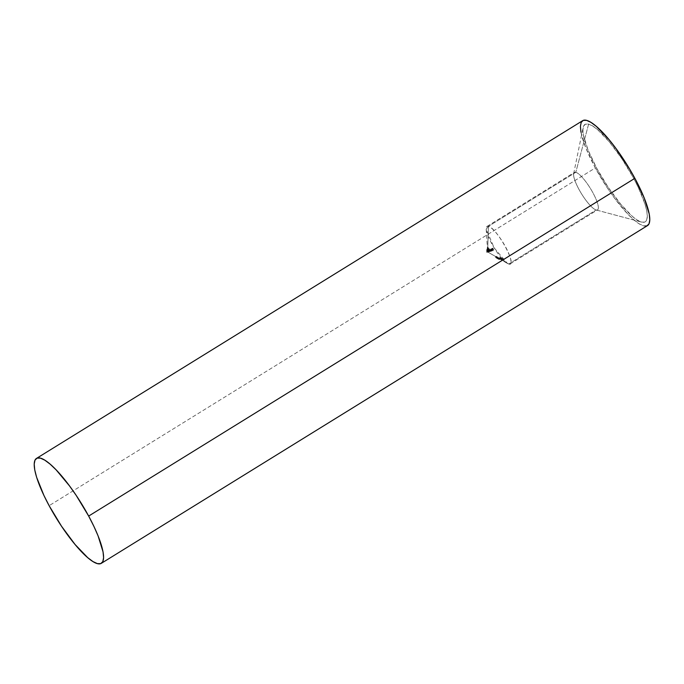 <?xml version="1.0" encoding="UTF-8"?>
<svg xmlns="http://www.w3.org/2000/svg" width="684" height="684" viewBox="0 0 684 684"><rect width="100%" height="100%" fill="white"/><g stroke="black" fill="none" stroke-linecap="round" stroke-linejoin="round"><path stroke-width="0.51" stroke-dasharray="3.42 2.56" d="M498.414 258.142L497.875 258.783L496.404 258.03L497.875 258.885L498.901 259.416L497.619 258.714L499.354 258.586L508.768 264.015L596.157 209.971A22.025 5.181 -121.7 0 0 597.559 209.868A22.025 5.181 -121.7 0 0 591.745 190.699A22.025 5.181 -121.7 0 0 575.783 172.3L488.393 226.336A22.025 5.181 58.3 0 1 504.356 244.735A22.025 5.181 58.3 0 1 510.161 263.913A22.025 5.181 58.3 0 1 508.768 264.015C518.506 267.572 496.875 227.567 488.393 226.336L487.692 250.019L488.205 249.959L488.53 251.695L487.777 250.199L487.641 251.943L499.525 258.74L487.641 251.943L488.393 226.336L486.204 229.131L494.173 247.899L507.408 263.417L508.768 264.015L496.815 257.167L497.576 257.706L496.404 258.03L497.713 257.723L496.858 258.244L497.49 258.595L498.337 258.065L497.627 258.74L496.687 258.124L497.533 257.603L499.79 258.885L498.73 258.355L497.875 258.885L498.901 259.416L499.756 258.894L498.499 259.116L499.354 258.586L498.431 259.099L499.525 258.74M575.783 172.3A22.025 5.181 58.3 0 1 593.028 192.991A22.025 5.181 58.3 0 1 596.157 209.971L641.583 222.103A57.268 13.475 -121.7 0 0 633.461 177.943A57.268 13.475 -121.7 0 0 588.616 124.146L575.783 172.3L588.616 124.146L585.547 124.146L583.614 126.027L582.888 129.721L583.401 135.081L588.009 149.924L596.747 168.298L608.281 187.416L620.85 204.345L632.546 216.529L637.497 220.222L641.583 222.103L644.661 222.103L646.594 220.222L647.321 216.529L646.808 211.168L645.08 204.345L638.275 187.407L633.461 177.943L621.927 158.833L609.359 141.896L597.662 129.712L592.712 126.027L588.616 124.146A57.268 13.475 -121.7 0 0 583.11 127.583A57.268 13.475 -121.7 0 0 603.647 180.208A57.268 13.475 -121.7 0 0 641.549 222.095A57.268 13.475 -121.7 0 0 641.583 222.103L596.157 209.971A22.025 5.181 58.3 0 1 596.149 209.971A22.025 5.181 58.3 0 1 581.562 193.863A22.025 5.181 58.3 0 1 573.671 173.616A22.025 5.181 58.3 0 1 575.783 172.3A22.025 5.181 -121.7 0 0 574.389 172.402A22.025 5.181 -121.7 0 0 580.194 191.571A22.025 5.181 -121.7 0 0 596.157 209.971L508.768 264.015A22.025 5.181 58.3 0 1 492.805 245.616A22.025 5.181 58.3 0 1 486.999 226.447A22.025 5.181 58.3 0 1 488.393 226.336L575.783 172.3M582.665 120.675A61.671 14.509 -121.7 0 0 595.337 167.931L49.128 505.681L595.337 167.931L585.923 148.137L580.955 132.157M498.559 257.697L500.893 258.732L498.542 257.697L500.893 258.732L500.038 259.253L497.713 258.219L498.559 257.697L497.695 258.219L498.542 257.697L497.695 258.219L499.217 259.116L500.064 258.595L498.542 257.697M500.363 257.603L503.022 258.92L500.927 257.526L499.73 258.27L500.363 257.603M490.428 249.959L490.898 251.054L489.966 248.839L490.898 251.054L490.052 251.575L489.274 249.327L490.12 248.805L490.428 249.959M492.899 248.155L493.634 250.31L493.155 249.309L492.403 249.515L493.061 249.087L492.813 248.429L492.001 248.395L492.899 248.155L493.805 250.258L492.959 250.789L492.053 248.685L492.899 248.155L491.155 248.916L492.899 248.155M491.095 250.566L490.248 251.088L491.95 250.797L491.138 250.601M492.035 250.772L491.095 251.319L492.035 250.772M491.873 250.609L492.121 249.917L490.881 250.25L490.83 249.669L490.035 250.78L491.266 250.447L491.026 251.139L491.873 250.609L490.248 251.088L491.48 250.994L491.052 249.882L489.975 250.19L491.42 249.181L492.335 250.002L491.95 250.797M488.632 250.772L488.461 249.267M489.094 251.55L488.068 252.114L489.094 251.55M489.146 251.387L488.119 251.815L489.146 251.387M489.197 250.951L490.043 250.429L489.197 250.951L488.402 250.25L487.923 248.369L486.897 249.284L487.752 248.762L488.367 250.318L487.521 250.848L487.017 248.942L487.863 248.412L488.367 250.318L489.128 249.737L487.837 250.754L488.692 250.224L487.837 250.754L487.606 249.677L488.068 252.114L489.265 251.302L488.53 250.267L487.837 250.754L487.735 249.66L488.581 249.13L487.606 249.677L488.453 249.147L488.692 250.224L489.248 249.728L489.975 250.258L489.778 251.379M501.859 258.757L499.594 257.731L502.03 258.954L501.09 259.569L500.38 258.834L501.227 258.313L501.859 258.757M498.183 257.706L500.32 258.988L496.422 256.346L498.465 257.842L497.165 258.219L498.516 257.825L497.328 258.244L496.627 257.817L497.473 257.287L498.174 257.714M487.521 249.959L488.205 249.959L488.53 251.695L487.683 252.225L487.359 250.481L488.205 249.959L487.247 250.831L487.966 250.045L486.769 250.9L487.521 249.788L486.657 250.327L486.751 251.028L487.598 250.506L487.504 249.797L486.675 250.318M487.53 250.036L486.683 250.558L486.76 252.011L487.692 251.832L487.53 250.036L487.897 251.379L487.598 250.506L486.751 251.028L487.042 251.9L487.897 251.379L487.008 251.986L487.854 251.456L487.008 251.986L486.734 251.096L487.581 250.575L486.734 251.096L486.675 250.558L487.53 250.164M487.632 251.789L486.777 252.302L486.794 251.456L487.649 250.925L487.632 251.815M496.422 256.688L498.619 258.107L496.413 256.68L498.277 258.013L497.422 258.543L495.567 257.218L496.413 256.68L495.567 257.21L497.029 258.142L497.875 257.62L496.413 256.68M498.653 258.321L497.354 258.595L498.653 258.321L497.798 258.851M488.239 247.617L487.324 248.189L487.752 248.728L488.598 248.207L488.239 247.617L487.196 248.548L488.043 248.018L488.718 249.549L487.863 250.079L487.196 248.548L488.171 247.668L488.718 249.549L488.308 247.659M488.239 247.873L487.367 248.472L487.863 250.079L488.752 249.472L487.906 249.993L488.752 249.472L488.487 248.933L487.632 249.455L488.308 248.514L487.461 249.036L487.863 250.079L487.196 248.548L487.495 248.224L488.094 249.574L487.367 248.472L487.461 249.036L488.308 248.514L488.308 247.839L488.94 249.044L488.598 248.207L487.752 248.728L488.128 249.489L488.983 248.967L488.094 249.574L488.94 249.044L488.094 249.574L487.743 248.873L488.436 248.01L487.393 248.403L488.308 247.839M487.683 248.933L488.094 250.951L487.683 248.933L486.811 249.54L487.683 248.933L486.837 249.463L487.435 251.037L488.282 250.506L487.683 248.933M487.017 248.942L487.743 250.344L487.076 249.156L488.043 248.66L487.401 249.643L488.256 249.113L488.598 249.822L487.743 250.344L488.632 249.737L487.786 250.267L488.632 249.737L488.265 248.976L487.41 249.498L487.743 250.344L487.076 249.156L487.521 250.848L486.897 249.284L487.889 248.369L487.017 248.942L487.41 249.498L488.265 248.976L487.983 248.412M496.704 257.124L497.576 257.706L496.926 257.261L496.071 257.808L496.678 258.193L497.533 257.671L496.729 258.227L497.576 257.706L496.729 258.227L495.849 257.671L497.234 257.406L496.704 257.124M497.123 257.364L496.379 257.928L497.242 258.484L498.089 257.962L497.473 257.56L499.123 258.612L498.089 257.962L497.242 258.484L497.943 258.928L498.807 258.355L498.277 259.133L499.123 258.612L498.277 259.133L497.174 258.458L498.029 257.936L497.174 258.458L496.43 257.979L497.285 257.458L496.071 257.808L497.123 257.364M647.5 225.6L643.627 225.874L639.224 223.848L633.888 219.872L627.835 214.101L614.514 198.112L607.751 188.51L595.337 167.931A61.671 14.509 -121.7 0 0 647.534 225.575M492.078 248.625L491.223 249.147L492.078 248.625M493.061 249.087L492.813 248.429L491.967 248.95L492.215 249.617L493.061 249.087L491.463 249.814L493.061 249.087M492.403 249.515L491.557 250.036L492.403 249.515M493.634 250.31L493.155 249.309L492.3 249.831L492.788 250.831L493.634 250.31M492.959 250.789L492.053 248.685L491.155 248.916L491.967 248.95L492.215 249.617L491.557 250.036L492.3 249.831L492.959 250.789M490.83 249.669L491.899 249.361L491.052 249.882L491.899 249.361L492.275 249.84L491.42 250.361L492.275 249.84L492.181 250.686M491.24 251.011L490.248 251.088L491.48 250.994L491.052 249.882L490.043 250.019L490.035 250.78L492.018 249.737L491.172 250.258L492.018 249.737L490.881 249.985L491.326 249.403L490.471 249.925L491.172 250.258L490.12 250.541L490.975 250.019L490.12 250.541L490.471 249.925M492.087 250.481L492.121 249.917L490.881 250.25L492.121 249.917L491.026 251.139M491.326 249.403L490.975 250.019L492.018 249.737L491.539 249.395M489.966 248.839L489.12 249.369L489.966 248.839L489.12 249.369L489.881 251.626L490.727 251.096L489.966 248.839M490.898 251.054L489.881 251.626L490.898 251.054M489.582 250.481L489.12 249.369L489.582 250.481M487.949 251.284L488.795 250.763L489.573 251.233L488.727 251.763L487.949 251.284L489.163 249.959L487.949 251.284L487.598 249.643L488.068 252.114L489.06 251.823M488.581 249.13L488.692 250.224L489.128 249.737L489.872 250.113L489.915 251.293M489.889 250.96L488.974 250.053L488.863 250.942L489.539 251.242M486.871 249.968L486.846 250.874L487.692 250.344L487.042 251.25L488.043 250.703L487.196 251.233L487.059 250.361L487.906 249.831L487.059 250.361L486.769 249.959L487.615 249.438L487.983 250.763L489.026 251.002L488.727 251.763L489.573 251.233M489.599 251.225L489.881 250.472L489.026 251.002L489.881 250.472L489.564 250.045L488.316 250.481L489.026 251.002L488.727 251.763M488.829 251.943L489.214 251.011M487.598 252.037L487.359 250.481L486.769 250.9L486.683 250.344M486.734 251.096L486.751 251.652L487.598 251.131L486.751 251.652L486.803 252.439L486.871 250.78L487.812 250.19L487.649 250.925L486.794 251.456L486.871 250.78M487.205 251.216L488.154 251.054L487.735 250.233M487.812 250.19L486.965 250.712M488.359 251.746L488.154 251.054L487.307 251.575L487.512 252.268L488.359 251.746M486.905 250.019L487.435 252.105M487.008 251.986L486.769 251.276M486.751 251.028L486.94 251.686M488.248 250.592L487.264 250.857L488.248 250.592M488.137 250.891L488.119 250.335L487.264 250.857L487.29 251.413L488.137 250.891L487.205 251.49L486.82 250.942L487.666 250.421L488.06 250.968M487.572 249.224L486.726 249.754L487.743 249.318L486.811 249.54L487.205 251.49L486.726 249.754L487.572 249.224L487.666 250.421L486.82 250.942L486.709 249.822L487.658 249.198M487.162 251.276L488.008 250.754L487.615 249.438L488.051 250.695M487.598 249.643L486.751 250.019L487.196 251.233M487.29 251.413L488.085 250.951M487.923 248.625L487.051 249.241L487.521 250.848L488.402 250.241L487.555 250.763L488.402 250.241L488.145 249.703L487.29 250.224L487.983 249.267L487.128 249.797L487.991 248.591M487.949 248.591L487.076 249.156M501.039 257.688L499.73 258.27L501.039 257.688L500.192 258.21L500.808 258.569L501.654 258.039L501.039 257.688M501.457 258.03L500.483 258.612L500.876 259.056L501.723 258.526L501.338 258.09M501.928 259.253L502.731 258.526L501.885 259.048L503.022 258.92L502.065 259.484L502.911 258.962L501.723 258.526L500.876 259.056L501.611 259.416L502.065 259.202L500.081 258.056L500.808 258.569L499.311 259.125L500.474 258.595L499.2 258.03L498.354 258.561L499.619 259.125L500.474 258.595L499.2 258.03L500.158 258.595L499.311 259.125L498.354 258.561L499.2 258.03L500.474 258.595M500.602 258.561L502.065 259.202L501.235 259.185M500.868 258.962L501.688 258.176L500.979 259.039L502.783 258.732M502.689 258.826L501.842 259.347M501.688 258.176L501.244 258.732L500.081 258.056L500.927 257.526L502.09 258.201L500.756 258.723M502.03 258.954L499.696 257.637L501.227 258.313L500.38 258.834L498.85 258.167L499.696 257.637L498.747 258.261L499.559 258.894L500.406 258.372L499.559 258.894L501.175 259.484M501.09 259.569L498.85 258.167L500.765 259.51L501.945 259.048M500.91 259.424L501.774 258.834L500.508 257.962L499.064 258.304L500.269 258.843L501.115 258.321L500.269 258.843L500.868 259.433L498.995 258.33L499.91 257.774L500.508 258.364L499.662 258.894L500.508 258.364L501.098 258.697L500.243 259.219L501.714 258.911L500.868 259.433L501.774 258.834L500.03 257.791L501.688 258.911M498.995 258.33L500.893 259.313M500.927 259.416L500.397 259.296M500.243 259.219L499.175 258.561M499.953 258.586L499.106 259.116L499.953 258.586M500.295 258.723L499.329 259.245L500.295 258.723L499.44 259.253L499.953 259.552L500.799 259.022L500.295 258.723M500.893 259.031L499.534 259.253L500.893 259.031M500.893 258.732L499.534 259.253L500.893 258.732M500.038 259.253L497.713 258.219L500.038 259.253M499.619 259.125L498.354 258.561L499.619 259.125M500.243 258.971L498.012 257.688L497.165 258.219L499.397 259.501L500.243 258.971M498.32 257.834L500.32 258.988L499.474 259.51L497.473 258.355L498.32 257.834M497.619 258.372L499.474 259.51L497.619 258.372M497.362 258.543L498.174 258.013M498.901 259.416L499.756 258.894M498.679 259.262L499.542 258.766L498.362 259.142L497.926 258.903L498.781 258.372L497.747 258.8M498.448 258.15L497.601 258.68L498.414 258.15M497.875 258.783L498.73 258.261L497.875 258.783M498.2 258.073L497.354 258.595M496.687 257.124L495.84 257.646L498.277 259.133L495.883 257.697M496.917 257.261L496.071 257.808M497.849 257.56L497.029 258.142L497.849 257.56M498.097 257.757L497.242 258.278L498.097 257.757L497.242 258.278L497.738 258.586L498.585 258.065L498.097 257.757M498.619 258.107L497.268 258.321L498.619 258.107M498.277 258.013L497.268 258.321L498.277 258.013M497.901 257.663L497.14 258.33L497.901 257.663L497.054 258.184L496.131 257.603L497.14 258.33L497.995 257.8L496.977 257.081L496.131 257.603L496.977 257.081L497.901 257.663M497.422 258.543L495.567 257.218L497.422 258.543M497.14 258.33L496.131 257.603L497.14 258.33M498.431 257.842L496.422 256.346L497.473 257.287L496.627 257.817L495.926 257.338L495.481 256.902L496.336 256.38L495.481 256.902L496.524 257.432L497.371 256.91L496.524 257.432L497.661 258.347L496.627 257.817L495.575 256.876L497.661 258.347L498.516 257.825M498.226 257.688L496.541 256.517L495.695 257.047L496.61 257.765L497.456 257.244L496.61 257.765L497.371 258.21L495.695 257.047L496.627 256.509L497.379 256.962L496.533 257.483L497.379 256.962L497.901 257.329L497.054 257.851L498.294 257.68L497.448 258.21L498.294 257.68L496.541 256.517L498.089 257.475M497.225 257.988L495.738 257.116L497.371 258.21M496.345 256.346L495.575 256.876M495.695 257.022L496.627 256.509M510.161 263.913L597.559 209.868M486.204 229.131L487.504 249.84M507.408 263.417L498.465 258.227M487.521 250.07L487.606 251.464M498.251 258.107L487.641 251.943M596.149 209.971L641.549 222.095M573.671 173.616L583.11 127.583M486.999 226.447L574.389 172.402M492.129 250.72L491.283 251.242M491.095 249.275L490.24 249.805M492.001 250.558L491.146 251.079M491.197 249.455L490.342 249.985M489.847 251.344L489 251.866M488.974 249.805L488.128 250.327M489.034 250.011L488.179 250.532M489.701 251.182L488.855 251.712M487.752 249.959L486.897 250.481M487.521 250.019L486.675 250.549M487.769 250.199L486.923 250.729M487.598 249.173L486.751 249.694M487.641 249.395L486.794 249.917M488.205 247.625L487.35 248.147M488.265 247.839L487.418 248.36M501.363 258.065L500.508 258.586M502.996 258.937L502.15 259.458M502.749 258.808L501.902 259.33M502.005 259.031L501.158 259.552M499.619 257.654L498.773 258.184M499.859 257.791L499.012 258.313M498.508 257.851L497.661 258.381M498.294 257.706L497.439 258.227"/><path stroke-width="1.03" d="M580.955 132.157L580.408 126.378L581.186 122.402L583.272 120.375L586.581 120.375L590.985 122.402L596.32 126.378L608.914 139.493L615.694 148.137L628.929 167.922L634.872 178.319A61.671 14.509 -121.7 0 0 582.665 120.675L36.466 458.425A61.671 14.509 58.3 0 1 88.663 516.069L634.872 178.319L644.277 198.103L649.253 214.092L649.8 219.863L649.022 223.839L646.936 225.874M101.335 563.325L647.534 225.575A61.671 14.509 -121.7 0 0 634.872 178.319L88.663 516.069A61.671 14.509 58.3 0 1 101.335 563.325A61.671 14.509 58.3 0 1 49.128 505.681L61.551 526.27L75.086 544.507L87.68 557.622L93.015 561.598L97.419 563.625L100.728 563.625L102.814 561.598L103.592 557.622L103.045 551.843L98.077 535.863L93.845 526.261L88.663 516.069L76.249 495.49L69.486 485.888L56.165 469.899L50.112 464.128L44.776 460.152L40.373 458.126L37.064 458.126L34.978 460.161L34.2 464.137L34.747 469.908L36.611 477.252L43.947 495.498L49.128 505.681A61.671 14.509 58.3 0 1 36.466 458.425"/></g></svg>
